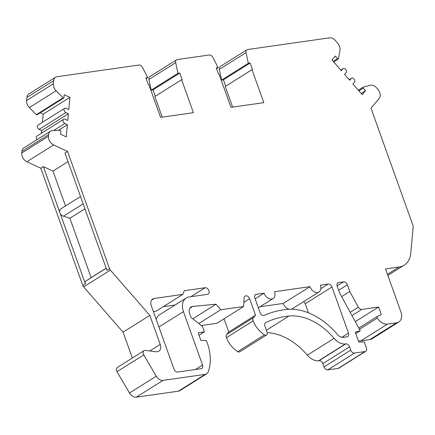 <?xml version="1.0" encoding="UTF-8"?>
<svg xmlns="http://www.w3.org/2000/svg" width="435" height="435" viewBox="0 0 435 435"><rect width="100%" height="100%" fill="white"/><g stroke="black" fill="none" stroke-linecap="round" stroke-linejoin="round"><path stroke-width="0.65" d="M144.05 350.664L117.303 367.466A3.583 2.523 57.9 0 0 116.999 371.713L129.51 393.001A7.167 5.041 57.9 0 0 136.296 397.166L178.437 391.157A7.167 5.041 57.9 0 0 179.889 390.635L206.636 373.834A7.167 5.041 57.9 0 0 208.202 371.849A43 30.249 57.9 0 0 207.229 342.883L206.402 340.578L200.834 340.328L198.132 332.78L204.385 331.889L202.367 326.25L191.008 317.474L189.687 313.782A7.167 5.041 -122.1 0 1 191.085 306.974A7.167 5.041 -122.1 0 1 192.732 306.425L216.054 304.19L220.692 309.78L243.633 306.506L244.149 297.872A3.583 2.523 -122.1 0 1 245.101 296.061A3.583 2.523 -122.1 0 1 249.614 298.725L255.514 315.206L253.398 317.708A3.583 2.523 57.9 0 0 253.165 320.883A21.5 15.122 57.9 0 0 264.48 334.825A2.866 2.017 57.9 0 0 266.541 334.988A2.866 2.017 57.9 0 0 267.101 332.264L264.888 326.087A3.583 2.523 -122.1 0 1 265.589 322.683A3.583 2.523 -122.1 0 1 265.752 322.591A129.005 90.741 -122.1 0 1 288.987 316.038A57.338 40.33 -122.1 0 1 334.085 338.381A14.333 10.081 57.9 0 0 345.352 343.965L345.792 343.906A3.583 2.523 -122.1 0 1 349.582 346.831L350.762 350.131A3.583 2.523 57.9 0 0 354.552 353.057L364.981 351.572A3.583 2.523 57.9 0 0 365.704 351.306A3.583 2.523 57.9 0 0 366.406 347.902L364.28 341.97L358.831 342.051L355.292 332.161L360.267 330.758L339.561 292.826L337.201 286.23A3.583 2.523 -122.1 0 1 337.903 282.826A3.583 2.523 -122.1 0 1 338.626 282.565L343.579 281.858A3.583 2.523 -122.1 0 1 347.369 284.784L349.773 291.51L358.331 307.181A3.583 2.523 57.9 0 0 361.8 309.405L378.613 307.007L381.326 314.587L377.607 316.283A1.435 1.006 57.9 0 0 377.526 316.327A1.435 1.006 57.9 0 0 377.417 318.05A10.75 7.564 57.9 0 0 387.476 324.108L396.6 322.803A10.75 7.564 57.9 0 0 398.775 322.02A10.75 7.564 57.9 0 0 400.88 311.797L385.535 268.944L399.08 267.014A25.083 17.645 57.9 0 0 404.158 265.176A25.083 17.645 57.9 0 0 410.754 253.219L413.25 226.211L370.984 108.163L379.135 98.533A7.167 5.041 57.9 0 0 377.819 89.251L376.552 87.799A7.167 5.041 57.9 0 0 370.441 85.233L363.334 87.054A0.718 0.506 57.9 0 0 363.279 88.098L365.569 90.73L362.235 94.667L352.932 83.993L354.433 82.22A2.507 1.762 57.9 0 0 354.144 79.186A2.507 1.762 57.9 0 0 351.469 78.224A2.507 1.762 57.9 0 0 351.175 78.479L349.675 80.257L344.558 74.385L346.059 72.612A2.507 1.762 57.9 0 0 345.771 69.578A2.507 1.762 57.9 0 0 343.095 68.616A2.507 1.762 57.9 0 0 342.802 68.871L341.301 70.644L332.003 59.97L335.336 56.028L337.625 58.654A0.718 0.506 57.9 0 0 338.522 58.578L339.985 50.281A7.167 5.041 57.9 0 0 337.685 43.195L335.325 40.482A7.167 5.041 57.9 0 0 329.632 37.834L247.678 49.519A3.583 2.523 57.9 0 0 246.95 49.78A3.583 2.523 57.9 0 0 246.079 52.597L248.331 63.287L250.158 63.026L252.517 69.622L251.995 69.692L263.8 102.66L230.952 107.347L219.153 74.38L218.631 74.45L216.271 67.86L218.093 67.599L212.84 57.338A3.583 2.523 57.9 0 0 209.306 54.995L177.295 59.557A3.583 2.523 57.9 0 0 176.566 59.818A3.583 2.523 57.9 0 0 175.696 62.635L177.948 73.325L179.775 73.064L182.134 79.659L181.612 79.73L193.417 112.698L160.569 117.385L148.77 84.417L148.248 84.493L145.888 77.898L147.71 77.637L142.457 67.376A3.583 2.523 57.9 0 0 138.923 65.032L56.969 76.718A7.167 5.041 57.9 0 0 55.517 77.245A7.167 5.041 57.9 0 0 53.635 80.66L53.347 83.748A7.167 5.041 57.9 0 0 56.104 90.763L63.075 97.859A0.718 0.506 57.9 0 0 63.94 97.69L64.217 94.694L69.915 97.348L68.79 109.511L66.223 108.32A2.507 1.762 57.9 0 0 64.695 108.32A2.507 1.762 57.9 0 0 64.124 110.452A2.507 1.762 57.9 0 0 65.832 112.578L68.393 113.769L67.778 120.457L65.212 119.266A2.507 1.762 57.9 0 0 63.684 119.272A2.507 1.762 57.9 0 0 63.113 121.398A2.507 1.762 57.9 0 0 64.82 123.524L67.381 124.715L66.256 136.878L60.563 134.225L60.84 131.234A0.718 0.506 57.9 0 0 60.079 130.304L52.423 130.587A7.167 5.041 57.9 0 0 50.536 131.152A7.167 5.041 57.9 0 0 48.649 134.567L48.497 136.22A7.167 5.041 57.9 0 0 53.63 144.953L67.55 151.44L109.544 268.721A3.094 2.175 57.9 0 0 110.359 270.102L149.819 315.391L160.21 344.417A7.167 5.041 -122.1 0 1 158.808 351.23A7.167 5.041 -122.1 0 1 156.17 351.757L145.377 350.403A3.583 2.523 57.9 0 0 144.05 350.664A3.583 2.523 57.9 0 0 143.746 354.911L156.257 376.199A7.167 5.041 57.9 0 0 163.043 380.369L205.184 374.361A7.167 5.041 57.9 0 0 206.636 373.834M201.41 325.51L216.886 323.303L243.633 306.506M224.041 318.812L228.767 332.003L226.651 334.51A3.583 2.523 57.9 0 0 226.417 337.68A21.5 15.122 57.9 0 0 237.733 351.627A2.866 2.017 57.9 0 0 239.794 351.79L266.541 334.988M267.226 332.688A57.338 40.33 -122.1 0 1 307.338 355.178A14.333 10.081 57.9 0 0 318.61 360.767L319.045 360.702A3.583 2.523 -122.1 0 1 322.835 363.627L324.015 366.928A3.583 2.523 57.9 0 0 327.805 369.853L338.234 368.369A3.583 2.523 57.9 0 0 338.957 368.108L365.704 351.306M358.391 340.817A10.75 7.564 57.9 0 0 360.729 340.904L369.853 339.604A10.75 7.564 57.9 0 0 372.028 338.816L398.775 322.02M246.95 49.78L220.202 66.582A3.583 2.523 57.9 0 0 219.332 69.393L221.584 80.084L223.411 79.823L225.7 86.212M251.995 69.692L225.248 86.494L232.633 107.108M176.566 59.818L149.819 76.62A3.583 2.523 57.9 0 0 148.949 79.431L151.201 90.121L153.028 89.86L155.311 96.249M181.612 79.73L154.865 96.532L162.25 117.145M55.517 77.245L28.77 94.042A7.167 5.041 57.9 0 0 26.888 97.456L26.6 100.545A7.167 5.041 57.9 0 0 29.357 107.565L36.328 114.661A0.718 0.506 57.9 0 0 37.008 114.829L63.755 98.033M40.254 112.79L43.168 114.149L42.412 122.317M64.695 108.32L37.948 125.122A2.507 1.762 57.9 0 0 37.377 127.248A2.507 1.762 57.9 0 0 39.085 129.374L41.646 130.565L41.401 133.268M63.684 119.272L36.937 136.068A2.507 1.762 57.9 0 0 37.111 139.581M50.536 131.152L23.789 147.949A7.167 5.041 57.9 0 0 21.902 151.364L21.75 153.017A7.167 5.041 57.9 0 0 26.883 161.755L40.803 168.236L82.797 285.518A3.094 2.175 57.9 0 0 83.612 286.899L123.072 332.188L132.327 358.032M259.972 306.762L283.207 303.451A7.167 5.041 57.9 0 0 289.259 309.252M291.162 309.225A7.167 5.041 57.9 0 0 292.233 308.779L318.98 291.977A7.167 5.041 57.9 0 0 320.377 285.164L328.202 284.05A3.583 2.523 -122.1 0 1 331.987 286.975L348.511 333.128A3.583 2.523 -122.1 0 1 347.81 336.532A3.583 2.523 -122.1 0 1 347.087 336.799L343.318 337.332A7.167 5.041 -122.1 0 1 337.522 334.558A64.505 45.37 57.9 0 0 286.785 309.421A136.171 95.782 57.9 0 0 264.349 315.359A3.583 2.523 -122.1 0 1 260.054 312.58L254.823 297.98A3.583 2.523 -122.1 0 1 255.524 294.571A3.583 2.523 -122.1 0 1 256.253 294.31L264.072 293.195A7.167 5.041 57.9 0 0 273.098 298.524A7.167 5.041 57.9 0 0 274.501 291.711L309.954 286.654A7.167 5.041 57.9 0 0 318.98 291.977M303.684 301.585A3.583 2.523 -122.1 0 1 305.239 303.771L308.486 312.847M186.234 298.002A14.333 10.081 57.9 0 0 183.434 311.629L202.552 365.03A3.583 2.523 -122.1 0 1 201.856 368.44A3.583 2.523 -122.1 0 1 201.128 368.701L177.774 372.034A3.583 2.523 -122.1 0 1 173.984 369.108L151.32 305.81A7.167 5.041 -122.1 0 1 152.723 298.997A7.167 5.041 -122.1 0 1 154.175 298.475L182.847 294.386L184.277 290.716L205.13 287.742A3.583 2.523 -122.1 0 1 208.708 290.172A3.583 2.523 -122.1 0 1 208.218 294.076A3.583 2.523 -122.1 0 1 207.49 294.337L189.138 296.953A14.333 10.081 57.9 0 0 186.234 298.002L159.487 314.799A14.333 10.081 57.9 0 0 156.165 319.344M153.381 311.569L156.1 311.183L182.847 294.386M163.239 306.702L175.071 305.011M123.072 332.188L149.819 315.391M85.385 283.892A3.094 2.175 -122.1 0 1 85.972 280.961L91.138 277.612L69.883 218.239L63.515 216.173A4.1 2.882 -122.1 0 1 59.943 212.835L85.385 283.892L82.797 285.518M40.803 168.236L43.397 166.61L59.943 212.835A4.1 2.882 -122.1 0 1 60.748 208.941A4.1 2.882 -122.1 0 1 60.895 208.854M67.55 151.44L64.962 153.066L106.956 270.347L109.544 268.721M65.484 205.962L52.994 171.085L43.397 166.61M63.515 216.173L83.145 203.841M52.994 171.085L68.034 161.641M58.382 130.369L67.381 124.715M41.646 130.565L68.393 113.769M43.168 114.149L69.915 97.348M146.144 78.621L147.71 77.637M153.028 89.86L179.775 73.064M151.201 90.121L177.948 73.325M216.527 68.583L218.093 67.599M223.411 79.823L250.158 63.026M221.584 80.084L248.331 63.287M361.191 93.476L365.569 90.73M355.297 321.65L378.613 307.007M341.633 296.621L349.773 291.51M355.792 333.569L360.267 330.758M318.61 360.767L345.352 343.965M228.767 332.003L255.514 315.206M198.822 323.515L220.692 309.78M192.754 318.828L216.054 304.19M199.018 335.26L204.385 331.889M283.207 303.451L309.954 286.654M255.127 298.818L264.072 293.195M69.883 218.239L84.917 208.795M91.138 277.612L106.178 268.167M116.999 371.713L143.746 354.911M149.798 350.958L160.21 344.417M83.612 286.899L110.359 270.102M85.972 280.961L106.205 268.254M26.883 161.755L53.63 144.953M21.75 153.017L48.497 136.22M21.902 151.364L48.649 134.567M53.641 130.543L64.82 123.524M39.085 129.374L65.832 112.578M36.328 114.661L63.075 97.859M29.357 107.565L56.104 90.763M26.6 100.545L53.347 83.748M26.888 97.456L53.635 80.66M148.949 79.431L175.696 62.635M219.332 69.393L246.079 52.597M333.248 61.406L337.625 58.654M340.833 70.111L342.802 68.871M349.207 79.719L351.175 78.479M358.902 90.85L363.279 88.098M387.454 274.311L399.08 267.014M369.853 339.604L396.6 322.803M360.729 340.904L387.476 324.108M359.479 329.317L377.417 318.05M358.81 328.088L377.449 316.381M351.98 315.571L361.8 309.405M350.186 312.292L358.331 307.181M338.642 290.259L347.369 284.784M337.103 285.925L343.579 281.858M337.348 283.364L338.626 282.565M338.234 368.369L364.981 351.572M327.805 369.853L354.552 353.057M324.015 366.928L350.762 350.131M322.835 363.627L349.582 346.831M319.045 360.702L345.792 343.906M307.338 355.178L334.085 338.381M266.378 330.236L288.987 316.038M265.442 322.786L265.752 322.591M237.733 351.627L264.48 334.825M226.417 337.68L253.165 320.883M226.651 334.51L253.398 317.708M243.883 302.32L249.614 298.725M189.877 308.214L192.732 306.425M178.437 391.157L205.184 374.361M136.296 397.166L163.043 380.369M129.51 393.001L156.257 376.199M254.975 295.115L256.253 294.31M341.872 337.299L348.511 333.128M305.239 303.771L331.987 286.975M320.851 288.666L328.202 284.05M190.856 296.708L205.13 287.742M151.619 300.079L154.175 298.475M195.418 369.516L202.552 365.03M158.916 327.022L183.434 311.629M60.748 208.941L80.524 196.517M333.623 61.83L338.338 58.872M340.795 70.062L343.095 68.616M349.169 79.67L351.469 78.224M358.326 90.181L363.23 87.098M387.851 275.42L404.158 265.176M358.804 328.082L377.526 316.327M258.341 307.79L273.098 298.524"/></g></svg>

